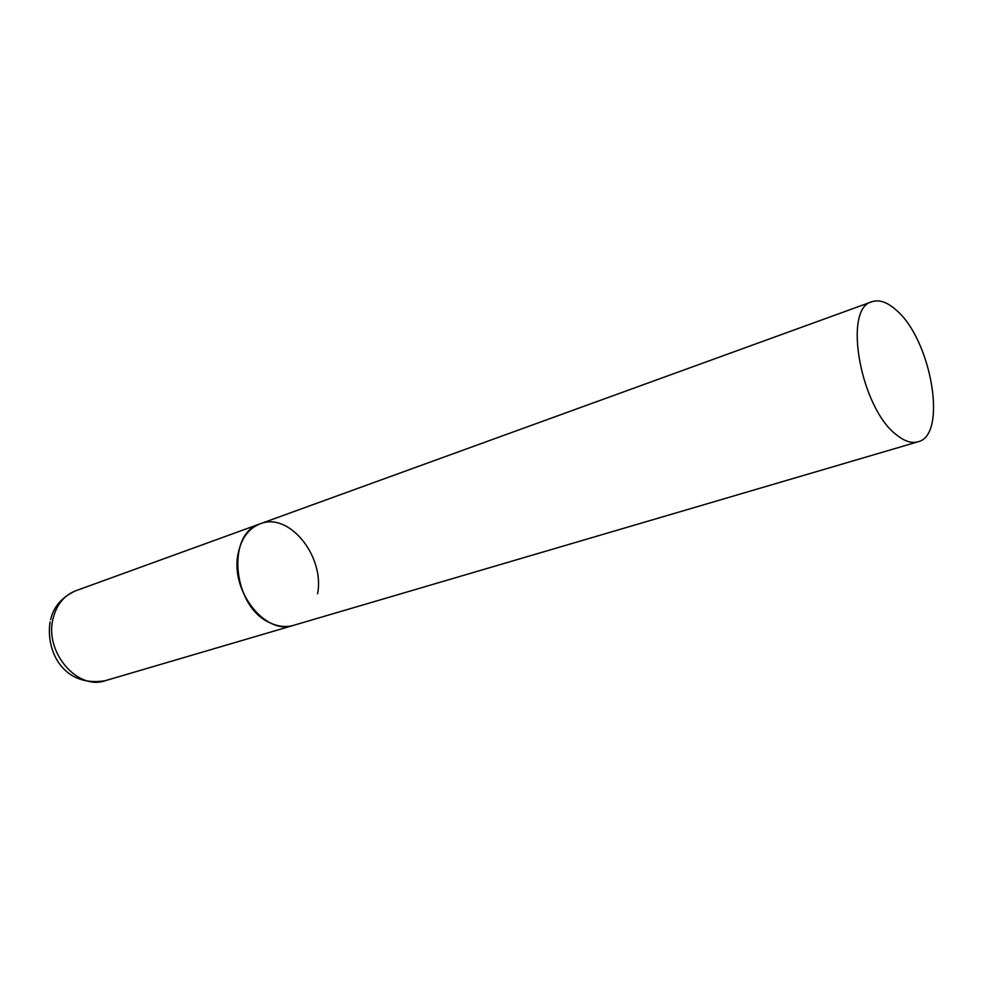 <?xml version="1.0" encoding="UTF-8"?>
<svg xmlns="http://www.w3.org/2000/svg" width="983" height="983" viewBox="0 0 983 983"><rect width="100%" height="100%" fill="white"/><g stroke="black" fill="none" stroke-linecap="round" stroke-linejoin="round"><path stroke-width="1.47" d="M917.938 441.809C948.005 435.371 931.319 339.246 896.054 309.964C887.219 302.088 879.183 299.348 871.97 301.707C842.492 307.912 860.53 408.461 896.729 435.027C904.581 441.318 911.646 443.579 917.938 441.809L105.206 680.703C77.252 690.803 43.903 651.446 53.193 618.086C56.793 604.348 64.3 595.243 75.703 590.783L260.237 523.792C225.758 533.278 232.602 607.199 270.128 622.841C278.238 626.65 286.041 627.486 293.561 625.335C265.41 635.78 229.776 590.5 238.156 553.454C241.376 538.217 248.736 528.326 260.237 523.792C289.174 511.774 324.98 556.538 317.558 593.781M75.703 590.783C61.941 597.074 53.586 606.695 50.625 619.634M105.206 680.703C63.33 687.682 45.488 650.955 50.084 622.006M260.237 523.792L871.97 301.707"/></g></svg>

